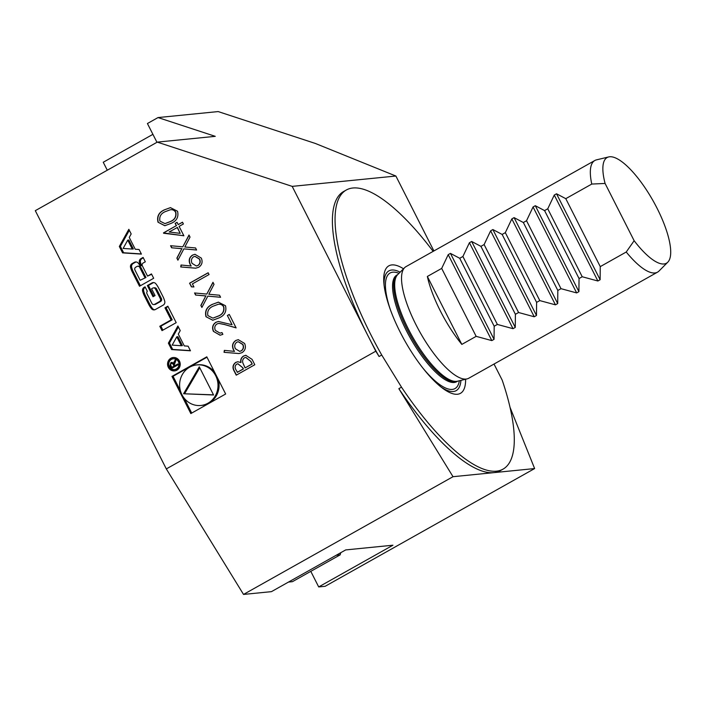 <?xml version="1.0" encoding="UTF-8"?>
<svg xmlns="http://www.w3.org/2000/svg" width="706" height="706" viewBox="0 0 706 706"><rect width="100%" height="100%" fill="white"/><g stroke="black" fill="none" stroke-linecap="round" stroke-linejoin="round"><path stroke-width="1.06" d="M242.026 352.656L238.963 353.556L224.04 352.312L224.349 350.379L234.507 351.394L233.289 349.444C231.753 345.675 232.601 342.692 235.804 340.477L238.266 339.674L244.629 343.478C246.191 347.334 245.317 350.388 242.026 352.656M220.581 297.279L207.829 296.132L201.89 307.454L200.848 305.407L205.808 295.955L195.588 295.037L194.547 292.972L206.787 294.075L212.974 282.285L214.015 284.341L208.817 294.261L219.54 295.223L220.581 297.279M192.385 283.9L193.929 286.945L191.441 286.857L189.579 283.194L208.146 272.763L209.047 274.537L192.385 283.9M198.713 267.283L195.65 268.192L180.727 266.947L181.036 265.006L191.194 266.021L189.976 264.07C188.449 260.302 189.287 257.319 192.491 255.104L194.962 254.301L201.316 258.105C202.878 261.961 202.004 265.024 198.713 267.283M164.321 209.876L170.428 207.635L177.541 211.235C178.839 216.927 176.712 220.96 171.152 223.343L164.807 225.726L158.029 222.205C156.679 216.468 158.779 212.356 164.321 209.876L170.534 207.626M178.291 334.097L180.224 330.602L177.886 325.987L168.381 343.16L171.62 349.558L190.47 350.794L188.123 346.178L184.292 345.922L178.291 334.097M170.87 358.251A6.725 6.328 -95.7 0 0 174.55 370.888A6.725 6.328 -95.7 0 0 180.18 363.564A6.725 6.328 -95.7 0 0 170.87 358.251M164.992 307.816L171.126 319.906L159.803 326.26L162.018 330.629L176.2 322.668L167.851 306.21L164.992 307.816L166.069 307.71L172.202 319.8L171.126 319.906M144.148 287.342A3.336 3.142 -95.7 0 0 142.612 291.163A23.713 22.327 -95.7 0 0 144.474 296.035L148.71 304.383A23.713 22.327 -95.7 0 0 151.525 308.725A3.336 3.142 -95.7 0 0 155.391 309.51L163.21 305.116A3.336 3.142 -95.7 0 0 164.736 301.294A23.713 22.327 -95.7 0 0 162.883 296.423L158.647 288.074A23.713 22.327 -95.7 0 0 155.832 283.741A3.336 3.142 -95.7 0 0 151.966 282.947L147.351 285.542L153.017 296.723L155.046 295.585L151.596 288.772L152.743 288.127A2.127 2.003 -95.7 0 1 155.461 289.019L160.359 298.682A2.127 2.003 -95.7 0 1 159.556 301.559L154.614 304.33A2.127 2.003 -95.7 0 1 151.896 303.439L146.989 293.775A2.127 2.003 -95.7 0 1 147.316 291.287L145.057 286.83L144.148 287.342L145.215 287.236A3.336 3.142 -95.7 0 0 143.689 291.057A23.713 22.327 -95.7 0 0 145.542 295.929L149.778 304.277A23.713 22.327 -95.7 0 0 152.593 308.61A3.336 3.142 -95.7 0 0 154.755 309.775M132.101 263.612A3.336 3.142 -95.7 0 0 130.575 267.433A23.713 22.327 -95.7 0 0 132.437 272.304L139.506 286.248L153.679 278.279L151.463 273.91L147.554 276.108L142.365 265.88A2.127 2.003 -95.7 0 1 143.168 263.011L145.321 261.802L143.106 257.434L140.944 258.652A3.336 3.142 -95.7 0 0 139.417 262.464A23.713 22.327 -95.7 0 0 140.432 265.509L140.079 265.703A23.713 22.327 -95.7 0 0 138.252 263.126A3.336 3.142 -95.7 0 0 134.378 262.332L132.101 263.612L133.178 263.506A3.336 3.142 -95.7 0 0 131.651 267.327A23.713 22.327 -95.7 0 0 133.505 272.198L140.379 285.753M128.836 229.309L119.332 246.473L122.57 252.872L141.421 254.107L139.073 249.5L135.243 249.244L129.242 237.41L131.175 233.924L128.836 229.309M225.655 394.001L206.796 356.83L171.973 376.395L190.832 413.566L225.655 394.001M157.279 142.118L292.187 186.375L375.804 351.191L166.316 468.916L35.3 210.67L157.279 142.118L215.268 136.337L158.029 117.567L147.422 123.524L156.953 142.303M179.112 226.388L183.878 235.786L163.457 232.901L176.306 225.673L175.141 223.387L177.047 222.319L178.203 224.605L182.492 222.196L183.392 223.978L179.112 226.388M196.603 250.021L183.851 248.874L177.912 260.196L176.871 258.14L181.83 248.697L171.611 247.78L170.57 245.714L182.819 246.818L188.996 235.027L190.038 237.084L184.84 247.003L195.562 247.965L196.603 250.021M212.277 304.392L218.383 302.15L225.496 305.76C226.794 311.443 224.658 315.476 219.107 317.859L212.762 320.242L205.984 316.72C204.634 310.984 206.726 306.881 212.277 304.392L218.489 302.142M216.945 323.975C214.748 325.607 214.218 327.743 215.356 330.39L220.016 333.144L221.975 332.579L222.875 334.353L220.113 335.226L213.415 331.37C211.809 327.566 212.638 324.539 215.895 322.28L218.428 321.477L232.053 324.716L227.376 315.503L229.282 314.426L236.113 327.893L224.534 324.531L218.781 323.392L216.945 323.975M252.086 359.38L254.804 364.737L236.245 375.168L234.277 371.303C232.203 367.738 232.671 364.781 235.689 362.416L237.781 361.746L240.799 362.496C240.34 359.628 241.275 357.465 243.605 356.009L245.785 355.303L252.086 359.38M288.489 582.071L292.434 581.673L340.16 554.854L340.769 552.683M336.215 555.243L340.16 554.854M565.78 198.668L556.522 193.788L554.272 195.05L547.75 208.799L544.573 210.591L535.307 205.711L533.056 206.973L526.535 220.722L523.358 222.514L514.092 217.633L511.841 218.895L505.32 232.645L502.142 234.436L492.885 229.556L490.635 230.818L484.113 244.567L480.927 246.359L515.398 314.302L518.583 312.52L534.23 316.765L536.481 315.494L536.613 302.38L539.799 300.597L555.445 304.842L557.696 303.571L557.828 290.457L561.005 288.675L576.661 292.919L578.911 291.649L579.044 278.543L582.221 276.752L597.876 280.997L600.126 279.735L600.259 266.621L626.24 252.016L634.138 240.711L605.086 183.445L591.769 184.063L565.78 198.668L600.259 266.621M484.113 244.567L518.583 312.52M502.142 234.436L536.613 302.38M505.32 232.645L539.799 300.597M523.358 222.514L557.828 290.457M526.535 220.722L561.005 288.675M544.573 210.591L579.044 278.543M547.75 208.799L582.221 276.752M480.927 246.359L471.67 241.478L469.419 242.74L462.898 256.49L459.712 258.281L494.182 326.225L497.368 324.442L513.015 328.678L515.265 327.416L515.398 314.302M462.898 256.49L497.368 324.442M375.804 351.191L379.078 356.512L381.725 355.021L401.502 387.17L398.855 388.662A160.059 49.888 60.7 0 0 493.821 472.632L534.627 468.563L325.139 586.298L318.697 586.933L392.942 545.208L345.693 549.921L271.448 591.646L243.526 594.426L166.316 468.916M398.855 388.662L453.014 476.7L493.821 472.632A160.059 49.888 60.7 0 0 500.422 470.611L503.069 469.119A160.059 49.888 60.7 0 0 502.195 380.137L494.023 364.04M534.627 468.563L510.067 407.424M433.149 251.371A160.059 49.888 60.7 0 0 346.24 190.046L343.584 191.538A160.059 49.888 60.7 0 0 368.311 336.427A160.059 49.888 60.7 0 0 379.078 356.512M292.187 186.375L395.889 176.032L433.899 250.948M346.24 190.046A160.059 49.888 60.7 0 0 381.725 355.021M401.502 387.17A160.059 49.888 60.7 0 0 503.069 469.119M465.607 379.246A73.115 22.786 -119.3 0 1 456.067 394.283A73.115 22.786 -119.3 0 1 400.134 332.032A73.115 22.786 -119.3 0 1 385.723 269.11A73.115 22.786 -119.3 0 1 403.523 268.783M591.769 184.063A64.025 19.953 -119.3 0 1 594.823 160.509L406.021 266.612A64.025 19.953 60.7 0 0 404.609 267.689A64.025 19.953 60.7 0 0 415.905 324.575A64.025 19.953 60.7 0 0 467.098 378.884A64.025 19.953 60.7 0 0 468.749 378.248L657.551 272.145A64.025 19.953 -119.3 0 1 626.24 252.016M594.823 160.509A64.025 19.953 -119.3 0 1 596.473 159.865L608.669 156.935A60.592 18.885 60.7 0 0 605.086 183.445M634.138 240.711A60.592 18.885 60.7 0 0 667.814 262.173L658.963 271.069A64.025 19.953 -119.3 0 1 657.551 272.145M459.712 258.281L450.454 253.392L448.204 254.663L441.682 268.412L427.359 276.461A64.025 19.953 60.7 0 0 440.306 310.861A64.025 19.953 60.7 0 0 461.83 344.404L476.153 336.356L491.808 340.601L494.059 339.339L494.182 326.225M667.814 262.173A60.592 18.885 60.7 0 0 653.253 201.113A60.592 18.885 60.7 0 0 608.669 156.935M453.014 476.7L243.526 594.426M158.029 117.567L218.163 111.574L315.264 143.424L395.889 176.032M107.286 170.217L103.244 162.256L152.911 134.343M310.79 571.357L318.697 586.933M476.153 336.356L441.682 268.412M461.83 344.404L427.359 276.461M206.99 357.21L173.049 376.289L180.427 390.833M184.134 398.14L191.714 413.072M173.049 376.289L171.973 376.395M200.831 405.473A20.377 19.186 -95.7 0 0 217.907 383.296A20.377 19.186 -95.7 0 0 196.789 364.914A20.377 19.186 -95.7 0 0 189.667 367.173A20.377 19.186 -95.7 0 0 180.48 391A20.377 19.186 -95.7 0 0 200.831 405.473L201.907 405.368A20.377 19.186 -95.7 0 0 218.269 379.449M214.562 372.15A20.377 19.186 -95.7 0 0 197.865 364.808L196.789 364.914M183.586 393.754L213.574 394.998L199.286 366.838L183.586 393.754L213.494 394.848M199.754 367.764L184.654 393.648M123.126 248.45L127.742 240.119L132.269 249.05L123.126 248.45M132.269 249.05L133.346 248.944L128.819 240.014L127.742 240.119M129.322 230.262L120.399 246.368L119.332 246.473M120.399 246.368L123.647 252.766L141.324 253.931M123.647 252.766L122.57 252.872M136.09 261.961A3.336 3.142 -95.7 0 0 135.455 262.226L133.178 263.506M141.156 265.597L140.432 265.509M143.3 257.822L142.012 258.537A3.336 3.142 -95.7 0 0 140.485 262.358A23.713 22.327 -95.7 0 0 141.509 265.394M151.658 274.299L147.554 276.108M144.906 277.599L139.717 267.371A2.127 2.003 -95.7 0 0 136.999 266.48L135.764 267.168A2.127 2.003 -95.7 0 0 134.952 270.045L140.141 280.273L145.974 277.493L140.141 280.273M145.974 277.493L140.785 267.265A2.127 2.003 -95.7 0 0 138.817 266.136L137.741 266.241M153.873 304.568L154.949 304.462A2.127 2.003 -95.7 0 0 155.691 304.224L154.614 304.33M153.484 287.889L154.561 287.783A2.127 2.003 -95.7 0 1 156.529 288.913L161.436 298.576A2.127 2.003 -95.7 0 1 160.624 301.453L155.691 304.224M153.67 282.576A3.336 3.142 -95.7 0 0 153.043 282.841L148.419 285.436L153.899 296.229M148.419 285.436L147.351 285.542M168.046 306.598L166.069 307.71M172.202 319.8L160.88 326.154L162.901 330.134M160.88 326.154L159.803 326.26M174.426 369.609L175.503 369.503A5.445 5.127 -95.7 0 0 180.056 363.581A5.445 5.127 -95.7 0 0 174.417 358.674L173.349 358.78A5.445 5.127 -95.7 0 0 168.99 365.743A5.445 5.127 -95.7 0 0 178.98 363.687A5.445 5.127 -95.7 0 0 173.349 358.78M173.755 357.474A6.725 6.328 -95.7 0 0 175.088 370.809M173.579 363.334L171.77 362.381L170.834 362.69L170.049 365.893L171.399 368.558L178.212 364.737L177.833 363.978L174.823 365.673L174.338 364.702L175.962 360.307L175.529 359.451L173.658 362.681L173.579 363.334L174.214 363.272M172.282 362.407L170.834 362.69M174.559 362.593L173.658 362.681M178.027 364.367L174.823 365.673M171.911 367.349L172.282 368.073M171.814 367.358L170.817 365.39A1.333 1.253 84.3 0 1 171.787 363.449A1.333 1.253 84.3 0 1 173.023 364.155L174.029 366.114L171.814 367.358L174.029 366.114M171.787 363.449L172.864 363.343A1.333 1.253 84.3 0 1 174.1 364.04L173.023 364.155M171.911 362.584L170.693 364.508M178.371 326.949L169.449 343.045L172.696 349.444L190.373 350.608M172.696 349.444L171.62 349.558M169.449 343.045L168.381 343.16M172.176 345.128L176.791 336.806L181.318 345.728L172.176 345.128M181.318 345.728L182.395 345.622L177.868 336.7L176.791 336.806M164.922 225.717L158.029 222.205M158.241 222.187C156.891 216.451 158.991 212.338 164.533 209.858M165.063 223.608L170.464 221.552C174.85 219.787 176.641 216.68 175.82 212.224C174.55 210.194 172.776 209.373 170.481 209.77M175.82 212.224L175.609 212.25C174.338 210.211 172.555 209.391 170.261 209.788L170.834 209.717M170.261 209.788L165.222 211.659C160.897 213.512 159.124 216.645 159.9 221.075L164.957 223.617L170.243 221.569C174.638 219.813 176.421 216.707 175.609 212.25M183.851 235.733L163.633 233.254M163.668 232.874L176.306 225.673M176.518 225.655L175.141 223.387M175.362 223.37L177.082 222.399M182.527 222.275L178.203 224.605M180.198 233.359L177.418 227.429L169.149 231.983L180.198 233.359L177.206 227.456M196.586 249.977L183.851 248.874M178.027 259.976L176.871 258.14M177.091 258.122L181.83 248.697M182.051 248.671L171.611 247.78M171.832 247.753L170.808 245.732M189.102 235.222L182.819 246.818M195.765 268.174L180.727 266.947M180.939 266.921L181.248 265.024M189.976 264.07L191.194 266.021M190.188 264.053C188.661 260.285 189.499 257.293 192.703 255.087L192.491 255.104M192.703 255.087L195.068 254.292M196.418 265.968L198.095 265.447C200.239 263.806 200.742 261.679 199.586 259.058L195.032 256.357M193.497 256.825C191.335 258.528 190.858 260.708 192.067 263.373L196.312 265.977L197.874 265.465C200.027 263.832 200.522 261.697 199.366 259.076L194.927 256.366L193.497 256.825M193.921 286.918L191.441 286.857M191.653 286.83L189.579 283.194M189.799 283.168L208.182 272.834M220.563 297.235L207.829 296.132M202.004 307.234L200.848 305.407M201.06 305.38L205.808 295.955M206.02 295.929L195.588 295.037M195.809 295.02L194.777 292.999M213.08 282.488L206.787 294.075M212.868 320.233L205.984 316.72M206.196 316.703C204.846 310.967 206.946 306.854 212.488 304.374M213.009 318.124L218.41 316.067C222.805 314.302 224.587 311.196 223.776 306.748C222.505 304.71 220.722 303.889 218.428 304.286M223.776 306.748L223.564 306.766C222.293 304.727 220.51 303.907 218.216 304.304L218.789 304.242M218.216 304.304L213.168 306.175C208.844 308.028 207.07 311.161 207.855 315.591L212.903 318.132L218.198 316.085C222.584 314.329 224.376 311.222 223.564 306.766M220.131 333.126L222.002 332.632M220.219 335.209L213.415 331.37M213.627 331.343C212.021 327.549 212.85 324.522 216.107 322.263L215.895 322.28M216.107 322.263L218.533 321.468M227.376 315.503L232.053 324.716M227.597 315.476L229.318 314.505M236.069 327.796L224.534 324.531M224.746 324.504L218.886 323.383M239.078 353.547L224.04 352.312M224.252 352.294L224.552 350.397M233.289 349.444L234.507 351.394M233.501 349.426C231.974 345.658 232.812 342.666 236.016 340.46L235.804 340.477M236.016 340.46L238.381 339.665M239.731 351.341L241.399 350.82C243.552 349.179 244.047 347.052 242.89 344.431L238.346 341.73M236.81 342.198C234.639 343.901 234.163 346.081 235.38 348.746L239.625 351.35L241.187 350.838C243.341 349.196 243.835 347.07 242.679 344.449L238.231 341.739L236.81 342.198M236.422 375.071L234.498 371.277C232.415 367.72 232.892 364.755 235.901 362.399L235.689 362.416M235.901 362.399L237.887 361.737M243.605 356.009L243.826 355.992C241.496 357.448 240.561 359.61 241.011 362.469L240.799 362.496M243.826 355.992L245.891 355.295M250.93 361.472L245.732 357.404L244.505 357.792C242.811 359.019 242.255 360.722 242.838 362.893L245.097 367.905L252.21 364.005L250.93 361.472L245.838 357.395M242.802 367.764L237.869 363.784L236.625 364.181C234.824 365.743 234.63 367.649 236.016 369.909L237.463 372.3L243.411 368.956L242.802 367.764L237.975 363.775M243.411 368.956L242.59 367.782M237.242 372.318L243.191 368.973M252.21 364.005L250.718 361.498M245.097 367.905L251.998 364.031M441.188 387.109A68.676 21.401 60.7 0 0 460.93 380.375M400.134 272.189A68.676 21.401 60.7 0 0 384.108 285.542M423.379 368.673A66.267 20.65 60.7 0 0 459.35 380.755M398.987 273.346A66.267 20.65 60.7 0 0 390.603 310.349M457.682 381.152A61.14 19.053 60.7 0 1 407.406 329.79A61.14 19.053 60.7 0 1 397.778 274.555L396.825 275.084A61.14 19.053 60.7 0 0 406.268 330.434A61.14 19.053 60.7 0 0 456.729 381.69L457.7 381.152M404.609 267.689L397.628 274.705A61.316 19.106 60.7 0 0 408.447 329.181A61.316 19.106 60.7 0 0 457.479 381.205L467.098 378.884M450.454 253.392L494.059 339.339M448.204 254.663L491.808 340.601M556.522 193.788L600.126 279.735M554.272 195.05L597.876 280.997M535.307 205.711L578.911 291.649M533.056 206.973L576.661 292.919M514.092 217.633L557.696 303.571M511.841 218.895L555.445 304.842M492.885 229.556L536.481 315.494M490.635 230.818L534.23 316.765M471.67 241.478L515.265 327.416M469.419 242.74L513.015 328.678M131.651 267.327L130.575 267.433M135.455 262.226L134.378 262.332M140.485 262.358L139.417 262.464M142.012 258.537L140.944 258.652M133.505 272.198L132.437 272.304M140.785 267.265L139.717 267.371M143.689 291.057L142.612 291.163M160.624 301.453L159.556 301.559M161.436 298.576L160.359 298.682M156.529 288.913L155.461 289.019M153.043 282.841L151.966 282.947M152.593 308.61L151.525 308.725M149.778 304.277L148.71 304.383M145.542 295.929L144.474 296.035M175.256 361.454L174.206 361.56M171.02 365.796L170.049 365.893M141.359 265.721L140.282 265.827"/></g></svg>
